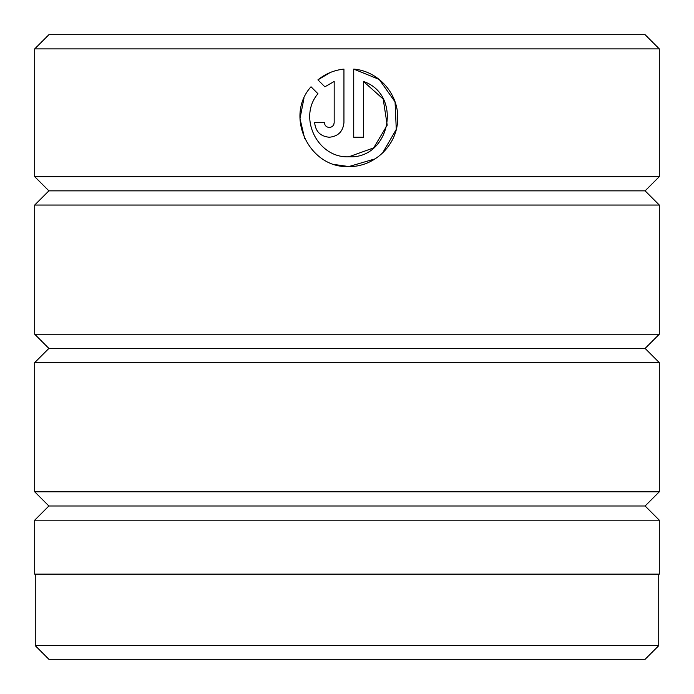 <?xml version="1.0" encoding="UTF-8"?>
<svg xmlns="http://www.w3.org/2000/svg" width="694" height="694" viewBox="0 0 694 694"><rect width="100%" height="100%" fill="white"/><g stroke="black" fill="none" stroke-linecap="round" stroke-linejoin="round"><path stroke-width="1.04" d="M35.264 574.129L35.264 645.672L658.736 645.672L658.736 574.129M335.228 164.625L348.839 166.56C309.29 168.581 284.358 116.236 311.007 86.776L317.956 93.733C297.587 117.425 317.6 158.388 348.839 156.792C390.236 159.186 402.841 94.835 363.491 81.467L363.491 137.247L353.723 137.247L353.723 69.088C378.907 71.04 399.458 94.931 397.636 120.14C396.925 145.393 374.127 167.133 348.839 166.56L375.211 158.831M382.515 153.096L396.283 129.353L395.051 101.853L379.228 79.446L353.723 69.088M324.523 123.653L324.402 122.586C324.697 125.553 326.327 127.184 329.294 127.47C332.252 127.184 333.883 125.553 334.178 122.586L334.178 81.467L324.87 86.819L317.913 79.871C325.486 73.737 334.161 70.146 343.946 69.088L343.946 122.586C343.062 131.496 338.178 136.38 329.294 137.247C320.411 136.388 315.527 131.496 314.634 122.586L324.402 122.586M48.892 505.987L645.108 505.987L659.3 520.188L34.7 520.188L48.892 505.987L34.7 491.794L659.3 491.794L659.3 362.615L34.7 362.615L48.892 348.423L645.108 348.423L659.3 362.615M645.108 505.987L659.3 491.794M645.108 348.423L659.3 334.222L659.3 205.042L34.7 205.042L48.892 190.85L645.108 190.85L659.3 205.042M48.892 348.423L34.7 334.222L659.3 334.222M645.108 190.85L659.3 176.658L659.3 48.892L34.7 48.892L48.892 34.7L645.108 34.7L659.3 48.892M48.892 190.85L34.7 176.658L659.3 176.658M34.7 176.658L34.7 48.892M34.7 334.222L34.7 205.042M34.7 491.794L34.7 362.615M658.736 645.672L645.108 659.3L48.892 659.3L35.264 645.672M659.3 520.188L659.3 574.129L34.7 574.129L34.7 520.188M324.87 86.819L334.178 81.467M330.127 72.558L317.913 79.871M334.178 122.586L333.814 124.443M330.908 127.193L329.294 127.47M303.937 98.418L299.99 118.622L304.701 138.67M363.491 81.467L383.183 99.042M383.192 99.06L387.209 125.172L373.71 147.848M373.676 147.883L348.839 156.792"/></g></svg>
